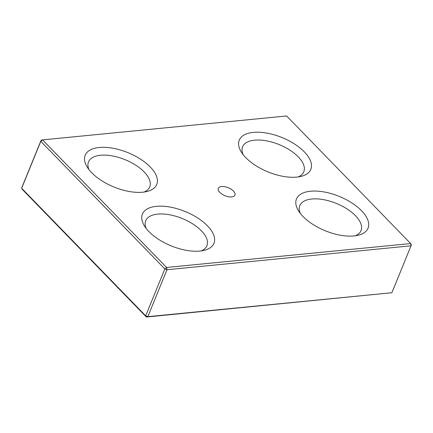<?xml version="1.0" encoding="UTF-8"?>
<svg xmlns="http://www.w3.org/2000/svg" width="433" height="433" viewBox="0 0 433 433"><rect width="100%" height="100%" fill="white"/><g stroke="black" fill="none" stroke-linecap="round" stroke-linejoin="round"><path stroke-width="0.65" d="M231.671 196.918A8.99 4.314 -157.8 0 1 222.091 194.217A8.99 4.314 -157.8 0 1 218.292 188.317A8.99 4.314 -157.8 0 1 221.555 186.515A8.99 4.314 -157.8 0 1 231.141 189.216A8.99 4.314 -157.8 0 1 234.94 195.115A8.99 4.314 -157.8 0 1 231.671 196.918M243.059 154.511A33.054 15.864 -157.8 0 1 242.583 146.798A33.054 15.864 -157.8 0 1 254.593 140.162A33.054 15.864 -157.8 0 1 289.829 150.094A33.054 15.864 -157.8 0 1 303.793 171.777A33.054 15.864 -157.8 0 1 298.061 176.956M296.784 177.102A38.651 18.549 -157.8 0 1 241.257 151.918A38.651 18.549 -157.8 0 1 253.305 132.384A38.651 18.549 -157.8 0 1 302.494 150.099A38.651 18.549 -157.8 0 1 301.162 176.366A38.651 18.549 -157.8 0 1 296.784 177.102M300.269 213.355A33.054 15.864 -157.8 0 1 299.798 205.643A33.054 15.864 -157.8 0 1 311.809 199.007A33.054 15.864 -157.8 0 1 347.039 208.939A33.054 15.864 -157.8 0 1 361.008 230.621A33.054 15.864 -157.8 0 1 355.271 235.801M353.999 235.953A38.651 18.549 -157.8 0 1 298.467 210.763A38.651 18.549 -157.8 0 1 310.515 191.229A38.651 18.549 -157.8 0 1 359.704 208.944A38.651 18.549 -157.8 0 1 358.372 235.211A38.651 18.549 -157.8 0 1 353.999 235.953M146.197 228.456A33.054 15.864 -157.8 0 1 145.726 220.743A33.054 15.864 -157.8 0 1 157.736 214.108A33.054 15.864 -157.8 0 1 192.966 224.045A33.054 15.864 -157.8 0 1 206.936 245.722A33.054 15.864 -157.8 0 1 201.199 250.902M199.927 251.053A38.651 18.549 -157.8 0 1 144.395 225.864A38.651 18.549 -157.8 0 1 156.443 206.33A38.651 18.549 -157.8 0 1 205.632 224.05A38.651 18.549 -157.8 0 1 204.3 250.312A38.651 18.549 -157.8 0 1 199.927 251.053M88.987 169.612A33.054 15.864 -157.8 0 1 88.511 161.899A33.054 15.864 -157.8 0 1 100.521 155.263A33.054 15.864 -157.8 0 1 135.756 165.195A33.054 15.864 -157.8 0 1 149.721 186.877A33.054 15.864 -157.8 0 1 143.989 192.057M142.711 192.209A38.651 18.549 -157.8 0 1 87.185 167.019A38.651 18.549 -157.8 0 1 99.233 147.485A38.651 18.549 -157.8 0 1 148.422 165.2A38.651 18.549 -157.8 0 1 147.09 191.467A38.651 18.549 -157.8 0 1 142.711 192.209M164.832 268.909L40.799 141.331L21.65 188.252L145.688 315.83L164.832 268.909L166.981 269.732L147.832 316.653L391.887 292.73L411.031 245.809L166.981 269.732L166.608 267.464L410.657 243.546L286.619 115.968L42.569 139.886L166.608 267.464L164.832 268.909M391.887 292.73L146.381 317.032L22.343 189.454L21.65 188.252L21.969 187.191L41.113 140.27L42.569 139.886L40.799 141.331L41.113 140.27M411.031 245.809L411.35 244.748L410.657 243.546L411.031 245.809M146.381 317.032L147.832 316.653L145.688 315.83L146.381 317.032"/></g></svg>
